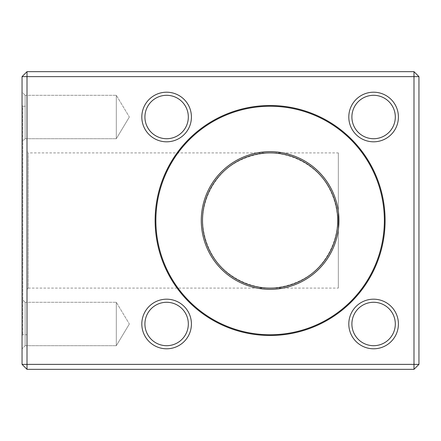 <?xml version="1.0" encoding="UTF-8"?>
<svg xmlns="http://www.w3.org/2000/svg" width="441" height="441" viewBox="0 0 441 441"><rect width="100%" height="100%" fill="white"/><g stroke="black" fill="none" stroke-linecap="round" stroke-linejoin="round"><path stroke-width="0.33" stroke-dasharray="2.21 1.65" d="M22.05 105.509L22.05 335.491L22.05 105.509L22.794 106.253L22.794 334.747L22.794 106.253L27.011 106.253L27.011 334.747L22.794 334.747L22.05 335.491M22.05 299.185L22.05 348.798L22.05 299.185L22.05 348.798L22.05 299.185L25.154 302.283L25.154 345.694L25.154 302.283L116.314 302.283L116.314 345.694L116.314 302.283L116.314 345.694L116.314 302.283L25.154 302.283L25.154 345.694L25.154 302.283L22.05 299.185M22.05 92.202L22.05 141.815L22.05 92.202L22.05 141.815L22.05 92.202L25.154 95.306L25.154 138.717L25.154 95.306L116.314 95.306L116.314 138.717L116.314 95.306L116.314 138.717L116.314 95.306L25.154 95.306L25.154 138.717L25.154 95.306L22.05 92.202M22.05 76.624L22.05 364.376L27.011 364.376L27.011 76.624L413.989 76.624L413.989 364.376L27.011 364.376L27.011 369.338L413.989 369.338L413.989 364.376L418.95 364.376L418.95 76.624L413.989 76.624L413.989 71.663L27.011 71.663L22.05 76.624L27.011 76.624L27.011 71.663M413.989 71.663L418.95 76.624M27.011 369.338L22.05 364.376M413.989 369.338L418.95 364.376M27.011 334.747L27.011 106.253M27.011 151.665L27.011 289.335L27.011 151.665L28.252 152.9M338.33 152.906L338.33 288.094L338.33 152.906L270.113 152.906C254.551 153.501 240.505 158.418 227.964 167.652C212.336 180.683 202.959 200.153 202.518 220.5C203.114 236.062 208.031 250.108 217.264 262.649C230.296 278.277 249.766 287.653 270.113 288.094C285.674 287.499 299.72 282.582 312.261 273.348C327.889 260.317 337.266 240.847 337.712 220.5C337.111 204.938 332.194 190.892 322.961 178.351C309.929 162.723 290.459 153.347 270.113 152.906L28.252 152.906L28.252 288.094L28.252 152.906M129.356 117.008L116.314 138.717L129.356 117.008L116.314 95.306L129.356 117.008M129.356 323.992L116.314 345.694L129.356 323.992L116.314 302.283L129.356 323.992M270.113 334.747A114.247 114.247 0 0 1 171.174 163.379A114.247 114.247 0 0 1 369.051 163.379A114.247 114.247 0 0 1 270.113 334.747M28.252 288.094L338.33 288.094M28.252 288.1L27.011 289.335M25.154 138.717L116.314 138.717L25.154 138.717L22.05 141.815L25.154 138.717M25.154 345.694L116.314 345.694L25.154 345.694L22.05 348.798L25.154 345.694"/><path stroke-width="0.66" d="M270.113 105.509A114.991 114.991 0 0 1 369.696 277.995A114.991 114.991 0 0 1 170.529 277.995A114.991 114.991 0 0 1 270.113 105.509M373.604 299.185A24.806 24.806 0 0 1 395.086 336.395A24.806 24.806 0 0 1 352.122 336.395A24.806 24.806 0 0 1 373.604 299.185M166.621 299.185A24.806 24.806 0 0 1 188.103 336.395A24.806 24.806 0 0 1 145.139 336.395A24.806 24.806 0 0 1 166.621 299.185M166.621 92.202A24.806 24.806 0 0 1 188.103 129.411A24.806 24.806 0 0 1 145.139 129.411A24.806 24.806 0 0 1 166.621 92.202M373.604 92.202A24.806 24.806 0 0 1 395.086 129.411A24.806 24.806 0 0 1 352.122 129.411A24.806 24.806 0 0 1 373.604 92.202M413.989 364.376L413.989 76.624L27.011 76.624L27.011 364.376L413.989 364.376L413.989 369.338L27.011 369.338L22.05 364.376L22.05 76.624L27.011 76.624L27.011 71.663L413.989 71.663L413.989 76.624L418.95 76.624L418.95 364.376L413.989 364.376M27.011 71.663L22.05 76.624M27.011 369.338L27.011 364.376L22.05 364.376M418.95 76.624L413.989 71.663M418.95 364.376L413.989 369.338M270.113 152.906L270.113 152.906A67.594 67.594 0 0 0 211.57 254.297A67.594 67.594 0 0 0 328.655 254.297A67.594 67.594 0 0 0 270.113 152.906M270.113 334.747A114.247 114.247 0 0 0 384.359 220.5A114.247 114.247 0 0 0 270.113 106.253A114.247 114.247 0 0 0 155.866 220.5A114.247 114.247 0 0 0 270.113 334.747M270.113 151.665A68.835 68.835 0 0 1 329.725 254.92A68.835 68.835 0 0 1 210.5 254.92A68.835 68.835 0 0 1 270.113 151.665M373.604 138.717A21.703 21.703 0 0 0 395.307 117.008A21.703 21.703 0 0 0 373.604 95.306A21.703 21.703 0 0 0 351.896 117.008A21.703 21.703 0 0 0 373.604 138.717M373.604 95.306A21.703 21.703 0 0 0 354.807 127.862A21.703 21.703 0 0 0 392.402 127.862A21.703 21.703 0 0 0 373.604 95.306M166.621 138.717A21.703 21.703 0 0 0 188.329 117.008A21.703 21.703 0 0 0 166.621 95.306A21.703 21.703 0 0 0 144.918 117.008A21.703 21.703 0 0 0 166.621 138.717M166.621 95.306A21.703 21.703 0 0 0 147.823 127.862A21.703 21.703 0 0 0 185.418 127.862A21.703 21.703 0 0 0 166.621 95.306M166.621 345.694A21.703 21.703 0 0 0 188.329 323.992A21.703 21.703 0 0 0 166.621 302.283A21.703 21.703 0 0 0 144.918 323.992A21.703 21.703 0 0 0 166.621 345.694M166.621 302.283A21.703 21.703 0 0 0 147.823 334.84A21.703 21.703 0 0 0 185.418 334.84A21.703 21.703 0 0 0 166.621 302.283M373.604 345.694A21.703 21.703 0 0 0 395.307 323.992A21.703 21.703 0 0 0 373.604 302.283A21.703 21.703 0 0 0 351.896 323.992A21.703 21.703 0 0 0 373.604 345.694M373.604 302.283A21.703 21.703 0 0 0 354.807 334.84A21.703 21.703 0 0 0 392.402 334.84A21.703 21.703 0 0 0 373.604 302.283"/></g></svg>
